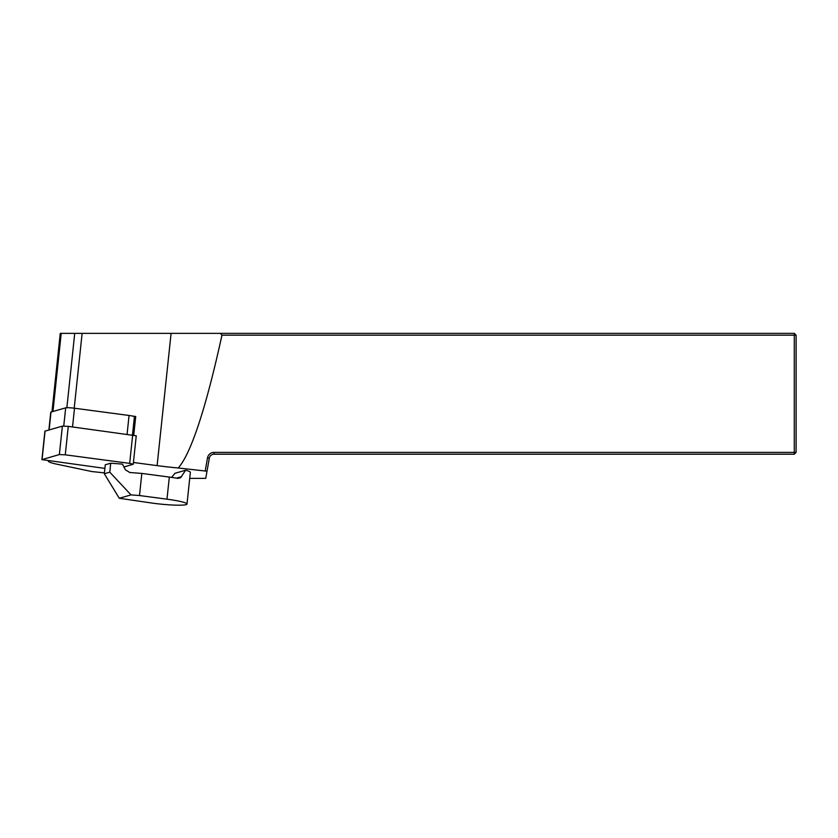 <?xml version="1.0" encoding="UTF-8"?>
<svg xmlns="http://www.w3.org/2000/svg" width="838" height="838" viewBox="0 0 838 838"><rect width="100%" height="100%" fill="white"/><g stroke="black" fill="none" stroke-linecap="round" stroke-linejoin="round"><path stroke-width="1.26" d="M187 504.057A27.193 2.828 -174 0 0 166.982 499.186L169.318 477.073L141.832 473.428L139.496 495.541L131.021 494.891L119.268 498.254L152.945 503.209A27.193 2.828 -174 0 0 186.078 504.665A27.193 2.828 -174 0 0 187 504.057L190.352 472.381A27.193 2.828 -174 0 0 185.617 470.244L174.943 473.302L171.612 477.388M48.185 460.858L48.374 461.277A30.21 3.143 -174 0 0 57.12 464.252L91.95 471.564L104.404 472.883M189.713 478.372L205.739 478.372L207.007 471.207L178.211 467.981A54.376 5.657 6 0 1 157.104 465.624L133.431 462.482M60.263 333.367L794.288 333.367L796.1 335.179L796.1 452.394L794.288 454.206L214.057 454.206A4.829 4.829 0 0 0 209.301 458.197L207.007 471.207M133.745 435.09L135.714 416.486L132.603 416.067A7.249 0.754 -174 0 0 129.062 415.47L74.509 408.232A7.249 0.754 -174 0 0 65.678 407.844L51.013 412.045A7.249 0.754 -174 0 0 50.772 412.202L48.887 429.988M794.288 333.367L794.288 335.179L221.955 335.179A523.111 54.376 96 0 1 178.211 467.981M220.321 333.367L221.955 335.179M205.226 470.83L207.51 457.883A6.652 6.652 0 0 1 214.057 452.394L794.288 452.394L794.288 335.179L796.1 335.179M794.288 454.206L794.288 452.394L796.1 452.394M132.488 434.901L134.405 416.769A7.249 0.754 -174 0 0 132.603 416.067M135.714 416.486L134.394 416.863M139.496 495.541L166.982 499.186M169.318 477.073A27.193 2.828 6 0 1 177.824 478.383L180.579 477.754L185.617 470.244M141.832 473.428L129.754 472.496L125.365 469.751L122.453 464.105L110.721 463.215L109.778 472.182L104.31 473.742L105.263 464.776L110.721 463.215M104.31 473.742L119.268 498.254M131.021 494.891L109.778 472.182M129.68 463.372L65.27 454.825L68.276 426.374L136.248 435.791L133.242 464.242L129.68 463.372L132.687 434.932M68.276 426.374L62.379 426.123L44.906 431.182L41.9 459.633L59.372 454.563L65.27 454.825M41.9 459.633L104.876 468.39M123.93 466.976L133.242 464.242M171.088 333.367L157.104 465.624M82.124 333.367L74.215 408.19M74.729 333.367L66.872 407.708M61.216 333.367L52.962 411.489M207.51 457.883L209.301 458.197M214.057 454.206L214.057 452.394M176.451 478.142L181.595 476.665M72.529 426.94L74.509 408.232M127.083 434.189L129.062 415.47M49.128 429.915L51.013 412.045M63.751 426.018L65.678 407.844M59.372 454.563L62.379 426.123M42.068 459.528L45.074 431.078M60.263 333.335L51.977 411.772"/></g></svg>
